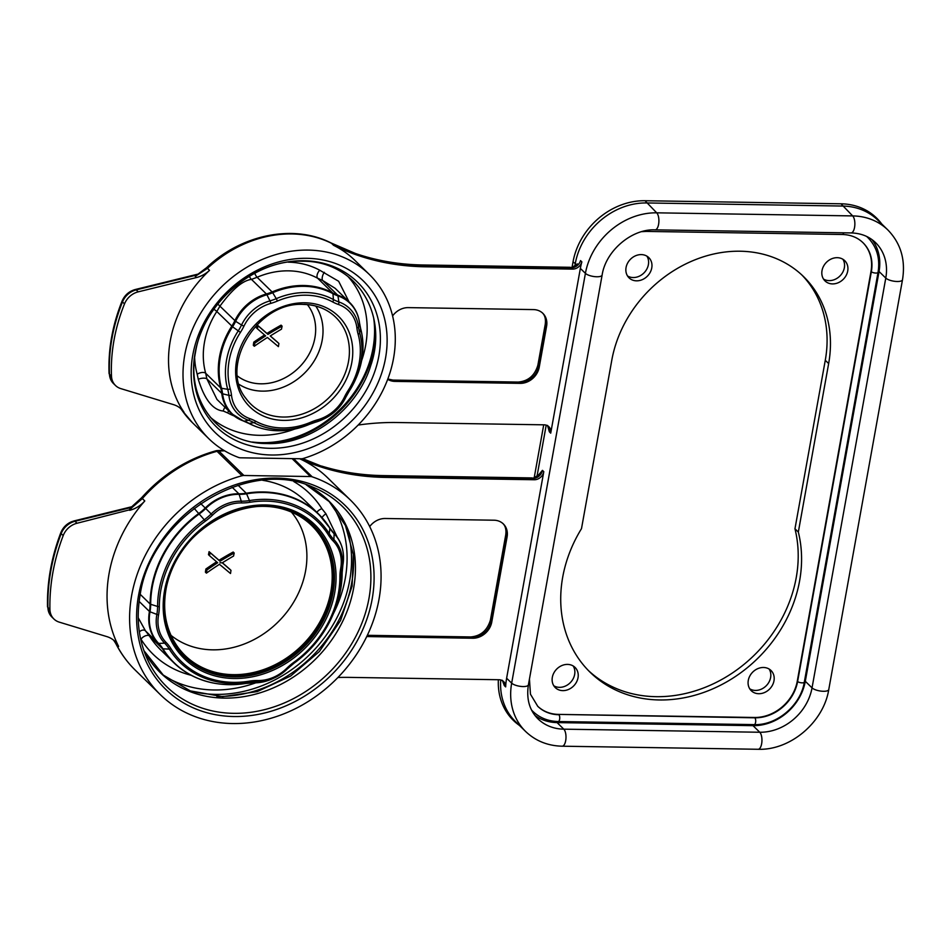 <?xml version="1.0" encoding="UTF-8"?>
<svg xmlns="http://www.w3.org/2000/svg" width="950" height="950" viewBox="0 0 950 950"><rect width="100%" height="100%" fill="white"/><g stroke="black" fill="none" stroke-linecap="round" stroke-linejoin="round"><path stroke-width="1.43" d="M534.886 715.374A48.581 41.111 134.3 0 0 557.068 722.594L753.029 725.669A48.581 41.111 134.3 0 0 805.303 681.293L879.047 271.498A48.581 41.111 134.3 0 0 872.017 239.638M531.596 710.113A46.811 39.615 134.3 0 0 532.463 711.004A46.811 39.615 134.3 0 0 532.629 711.158M867.754 237.476A46.811 39.615 134.3 0 0 867.587 237.322A46.811 39.615 134.3 0 0 866.685 236.467M537.569 706.111A39.746 33.63 134.3 0 0 558.541 714.4L754.502 717.476A39.746 33.63 134.3 0 0 797.276 681.162L871.008 271.368A39.746 33.63 134.3 0 0 862.814 242.535M641.274 254.6A14.131 11.958 134.3 0 0 627.57 263.186A14.131 11.958 134.3 0 0 629.031 277.827A14.131 11.958 134.3 0 0 636.547 280.832A14.131 11.958 134.3 0 0 650.251 272.258A14.131 11.958 134.3 0 0 648.791 257.604A14.131 11.958 134.3 0 0 641.274 254.6M837.235 257.688A14.131 11.958 134.3 0 0 823.531 266.261A14.131 11.958 134.3 0 0 824.992 280.903A14.131 11.958 134.3 0 0 832.509 283.908A14.131 11.958 134.3 0 0 846.212 275.334A14.131 11.958 134.3 0 0 844.752 260.692A14.131 11.958 134.3 0 0 837.235 257.688M567.53 664.406A14.131 11.958 134.3 0 0 553.838 672.98A14.131 11.958 134.3 0 0 555.299 687.622A14.131 11.958 134.3 0 0 562.816 690.626A14.131 11.958 134.3 0 0 576.519 682.053A14.131 11.958 134.3 0 0 575.047 667.411A14.131 11.958 134.3 0 0 567.53 664.406M763.491 667.482A14.131 11.958 134.3 0 0 749.799 676.056A14.131 11.958 134.3 0 0 751.26 690.709A14.131 11.958 134.3 0 0 758.777 693.714A14.131 11.958 134.3 0 0 772.481 685.128A14.131 11.958 134.3 0 0 771.008 670.486A14.131 11.958 134.3 0 0 763.491 667.482M611.8 360.169L581.495 528.651A130.281 110.236 134.3 0 0 590.104 672.244A130.281 110.236 134.3 0 0 736.06 676.068A130.281 110.236 134.3 0 0 798.332 532.071L828.649 363.577A119.237 100.89 134.3 0 0 803.557 276.592A119.237 100.89 134.3 0 0 691.244 261.392A119.237 100.89 134.3 0 0 611.8 360.169M538.27 475.356L542.438 470.357A8.835 7.469 -45.7 0 1 532.938 478.432A7.066 2.933 -89.1 0 0 531.869 477.921C532.214 478.978 534.803 477.66 539.648 473.943L542.438 470.357L543.792 471.675L506.623 678.217A66.239 56.05 134.3 0 0 505.661 686.898A8.835 7.469 -45.7 0 0 503.678 681.613A8.835 7.469 -45.7 0 0 498.988 679.737L349.256 677.386A264.967 224.212 -45.7 0 0 337.939 677.481M537.011 476.306L546.214 425.149M574.869 265.941L575.308 263.483A66.239 56.05 -45.7 0 1 646.606 202.956L842.567 206.043A66.239 56.05 -45.7 0 1 877.8 220.127L887.894 229.995A66.239 56.05 134.3 0 0 852.661 215.911L840.988 203.799A66.88 56.596 -45.7 0 1 881.707 223.939M576.068 265.133L577.422 263.898M548.138 426.099A8.835 7.469 -45.7 0 1 549.373 431.834L548.482 426.787M577.434 263.886C573.076 267.009 570.641 268.137 570.154 267.294A7.066 2.933 90.9 0 1 571.223 267.805L423.807 265.478L425.149 266.796L572.565 269.111A8.835 7.469 -45.7 0 0 581.863 261.915A66.239 56.05 134.3 0 0 580.355 268.411L550.715 433.152A8.835 7.469 -45.7 0 0 548.862 426.716A8.835 7.469 -45.7 0 0 544.16 424.828L397.136 422.524A264.967 224.212 -45.7 0 0 358.138 425.066M543.792 471.675A8.835 7.469 -45.7 0 1 534.28 479.75L385.249 477.399A264.967 224.212 -45.7 0 1 299.654 458.743A136.016 115.093 -45.7 0 1 327.845 477.992L350.396 500.032A136.016 115.093 134.3 0 0 312.206 476.841A7.066 5.973 -45.7 0 0 310.436 476.544L243.901 475.487L218.904 451.072A242.749 80.881 -169.8 0 1 224.616 450.822M369.704 526.561A17.67 14.951 -45.7 0 1 385.154 518.498L493.976 520.208A17.67 14.951 -45.7 0 1 503.369 523.961A17.67 14.951 -45.7 0 1 507.098 536.857L491.756 622.096A17.67 14.951 -45.7 0 1 472.744 638.234L366.747 636.559M113.727 640.276L116.173 644.029A136.016 115.093 134.3 0 0 135.292 670.178L160.289 694.604A136.016 115.093 134.3 0 1 138.356 571.092A136.016 115.093 134.3 0 1 242.024 475.736L217.027 451.309A136.016 115.093 134.3 0 0 142.346 498.572L141.609 497.764L131.753 506.742L74.147 520.897A5.296 1.674 76.2 0 1 75.014 521.277L131.29 507.454L131.243 508.464M47.5 606.634C47.037 581.911 51.454 557.294 60.776 532.796A5.296 1.283 20.9 0 0 61.18 533.627A197.838 167.414 -45.7 0 0 47.904 607.442A5.296 2.173 -1.2 0 1 47.5 606.634L51.882 617.025A17.67 14.951 -45.7 0 1 47.904 607.442L49.922 609.413A17.67 14.951 134.3 0 0 53.901 618.996A17.67 14.951 134.3 0 0 59.244 622.131L106.887 636.619A26.493 22.42 -45.7 0 1 114.891 641.321A26.493 22.42 -45.7 0 1 118.619 646.416A136.016 115.093 -45.7 0 1 144.792 500.959L142.346 498.572L129.2 509.924L131.29 507.454M77.033 523.248A17.67 14.951 134.3 0 0 63.199 535.598L61.18 533.627A17.67 14.951 -45.7 0 1 75.014 521.277L77.033 523.248L129.2 509.924M217.027 451.309A7.066 5.973 -45.7 0 1 218.904 451.072A7.066 3.812 87.1 0 0 217.372 450.573A7.066 7.066 0 0 0 215.864 450.811A7.066 2.149 -105.2 0 1 217.027 451.309M534.28 479.75L532.938 478.432L383.895 476.081A264.967 224.212 -45.7 0 1 322.24 466.486L302.67 458.624M322.24 466.486L302.444 458.66M503.132 681.364L504.319 685.591L502.336 680.295M160.289 694.604A136.016 115.093 134.3 0 0 337.666 677.754A136.016 115.093 134.3 0 0 350.396 500.032M242.024 475.736A7.066 5.973 -45.7 0 1 243.901 475.487M337.226 537.166L325.969 513.819L321.907 508.725A112.183 94.929 134.3 0 0 293.811 481.579M139.353 631.845A5.296 3.562 135.9 0 1 145.445 630.824L149.423 635.954L162.402 648.636A1.769 0.926 -32 0 0 162.925 648.826A44.401 37.572 134.3 0 0 158.686 643.423L164.659 643.174A48.747 41.254 -45.7 0 1 169.314 649.099A99.192 83.933 134.3 0 0 249.114 682.207A48.747 41.254 -45.7 0 1 257.296 681.601A39.568 33.487 134.3 0 0 274.906 677.647A39.568 33.487 134.3 0 0 287.387 668.847A48.747 41.254 -45.7 0 1 294.156 663.124A99.192 83.933 134.3 0 0 332.001 616.847A99.192 83.933 134.3 0 0 340.979 576.329A48.747 41.254 -45.7 0 1 341.751 568.112A39.568 33.487 134.3 0 0 333.913 539.612A48.747 41.254 -45.7 0 1 329.258 533.686A99.192 83.933 134.3 0 0 249.446 500.579A48.747 41.254 -45.7 0 1 241.276 501.184A39.568 33.487 134.3 0 0 211.173 513.938A48.747 41.254 -45.7 0 1 204.416 519.674A99.192 83.933 134.3 0 0 157.581 606.456A48.747 41.254 -45.7 0 1 156.821 614.674A39.568 33.487 134.3 0 0 164.659 643.174A1.769 0.938 135.7 0 0 166.084 642.426A50.279 42.548 -45.7 0 1 170.881 648.541A97.66 82.638 134.3 0 0 249.458 681.138A50.279 42.548 -45.7 0 1 257.889 680.521A1.769 0.736 91.1 0 1 257.296 681.601L253.686 682.836A44.401 37.572 134.3 0 0 246.24 683.383A103.538 87.614 -45.7 0 1 162.925 648.826L169.314 649.099A1.769 0.926 148 0 0 170.881 648.541M140.541 638.507L141.016 639.243A5.296 2.767 148 0 1 145.303 635.883A5.296 2.767 148 0 1 149.423 635.954A103.776 87.816 134.3 0 0 160.574 649.812L173.553 662.494A103.776 87.816 -45.7 0 1 162.402 648.636A44.163 37.371 134.3 0 0 158.187 643.269A1.769 0.938 -44.3 0 0 158.686 643.423A43.926 37.169 -45.7 0 1 149.993 611.8L158.543 615.03A38.047 32.193 134.3 0 0 166.084 642.426M325.969 513.819A5.296 1.995 -44.4 0 0 321.991 517.572M138.237 617.773L145.445 630.824L158.187 643.269A44.163 37.371 -45.7 0 1 149.435 611.467L149.993 611.8A44.401 37.572 134.3 0 0 150.682 604.307A103.538 87.614 -45.7 0 1 199.571 513.712A44.401 37.572 134.3 0 0 205.734 508.499A43.926 37.169 -45.7 0 1 239.139 494.332A44.401 37.572 134.3 0 0 246.584 493.786A103.538 87.614 -45.7 0 1 329.887 528.354A44.401 37.572 134.3 0 0 334.127 533.746A43.926 37.169 -45.7 0 1 342.831 565.381L342.831 565.381A44.401 37.572 134.3 0 0 342.131 572.862A103.538 87.614 -45.7 0 1 332.761 615.149C338.948 601.219 342.083 587.088 342.154 572.767A1.769 0.713 -179.9 0 1 342.131 572.862L340.979 576.329A1.769 0.713 0.1 0 1 339.91 576.899A50.279 42.548 -45.7 0 1 340.694 568.421A38.047 32.193 134.3 0 0 333.165 541.025A50.279 42.548 -45.7 0 1 328.356 534.909A97.66 82.638 134.3 0 0 249.779 502.312A50.279 42.548 -45.7 0 1 241.348 502.93A38.047 32.193 134.3 0 0 212.42 515.197A50.279 42.548 -45.7 0 1 205.438 521.111A97.66 82.638 134.3 0 0 159.327 606.551A50.279 42.548 -45.7 0 1 158.543 615.03M291.389 512.086A86.426 73.138 -45.7 0 1 305.591 570.855A86.426 73.138 -45.7 0 1 251.085 641.06A86.426 73.138 -45.7 0 1 170.976 635.336M222.383 562.78A188.124 5.059 -138.1 0 1 229.983 569.383L230.993 570.38A185.001 76.938 -89.1 0 0 230.506 573.515A185.464 6.816 41 0 0 219.462 564.312A185.476 95.285 -27.6 0 0 206.411 573.135L205.402 572.149A187.661 78.043 90.9 0 1 205.889 569.014A188.124 96.603 152.5 0 1 216.612 561.806M205.889 569.014L206.898 570A185.464 95.237 152.5 0 1 217.692 562.756A185.464 4.987 41.9 0 0 209.475 555.655L208.466 554.669A187.661 78.043 90.9 0 1 209.083 551.653A188.124 4.904 -138 0 1 219.011 560.251A188.124 96.093 153.7 0 1 233.178 552.033L234.187 553.019A185.001 76.938 -89.1 0 0 233.569 556.035A185.464 95.237 -27.5 0 0 222.312 562.827A185.464 4.987 -138.1 0 1 230.993 570.38M206.411 573.135A185.001 76.938 90.9 0 1 206.898 570M209.083 551.653L210.092 552.651A185.476 4.833 -138 0 1 220.02 561.248A185.464 94.739 153.7 0 1 234.187 553.019M209.475 555.655A185.001 76.938 90.9 0 1 210.092 552.651M219.011 560.251L220.02 561.248M219.996 562.78A185.476 61.797 -169.8 0 1 222.312 562.827M144.792 500.959A26.493 22.42 -45.7 0 1 129.604 510.328M49.922 609.413A197.838 167.414 -45.7 0 1 63.199 535.598M506.623 678.217L511.67 683.145L585.414 273.351A8.835 2.945 -169.8 0 0 594.902 276.652A8.835 2.945 -169.8 0 0 602.134 275.037L528.402 684.843A8.835 2.945 -169.8 0 1 521.17 686.446A8.835 2.945 -169.8 0 1 511.67 683.145A66.239 56.05 134.3 0 0 525.611 731.476L515.518 721.608A66.239 56.05 -45.7 0 1 500.733 679.974M572.102 267.069L573.04 261.832A66.88 56.596 -45.7 0 1 645.026 200.723L840.988 203.799M576.436 264.824A1.769 1.283 30 0 0 576.389 264.539L573.04 261.832M369.384 274.526A114.819 97.161 134.3 0 0 219.652 288.752A114.819 97.161 134.3 0 0 208.905 438.781A114.819 97.161 134.3 0 0 238.581 457.461A7.066 5.973 134.3 0 0 240.504 457.805L301.209 458.767A7.066 5.973 134.3 0 0 303.252 458.47A114.819 97.161 134.3 0 0 388.419 377.376A114.819 97.161 134.3 0 0 369.384 274.526L354.908 260.383A114.819 97.161 134.3 0 0 333.533 245.29A264.967 224.212 -45.7 0 0 425.149 266.796M392.599 315.934A17.67 14.951 -45.7 0 1 408.227 307.622L533.484 309.593A17.67 14.951 -45.7 0 1 542.878 313.358A17.67 14.951 -45.7 0 1 546.594 326.242L539.22 367.223A17.67 14.951 -45.7 0 1 520.208 383.361L394.951 381.389A17.67 14.951 -45.7 0 1 387.707 379.323M181.545 409.652A7.066 3.717 -34.4 0 0 181.688 409.913L192.375 422.631A114.819 97.161 -45.7 0 1 181.949 410.222L180.547 408.405M570.154 267.294L422.738 264.979A7.066 2.933 -89.1 0 1 423.807 265.478A264.967 224.212 -45.7 0 1 356.096 253.911L331.491 243.283A114.819 97.161 134.3 0 0 207.48 268.351L206.661 267.627L196.923 274.966L136.194 289.881A5.296 1.674 -103.8 0 0 135.327 289.501C129.117 291.234 124.699 295.106 122.075 301.091C112.48 325.078 108.146 349.196 109.072 373.445L113.442 383.503L115.472 385.474A17.67 14.951 134.3 0 0 120.804 388.609L173.589 404.664A26.493 22.42 -45.7 0 1 181.592 409.367A26.493 22.42 -45.7 0 1 184.003 412.229A114.819 97.161 134.3 0 1 209.534 270.346A26.493 22.42 -45.7 0 1 196.46 277.543L195.237 276.355L196.923 274.966M122.075 301.091A5.296 1.235 -158.1 0 0 122.491 301.922A17.67 14.951 134.3 0 1 136.194 289.881L138.213 291.852L196.46 277.543M209.534 270.346L207.48 268.351L195.237 276.355M356.096 253.911L355.49 253.507M306.838 258.305A105.984 89.68 -45.7 0 1 385.522 358.174A105.984 89.68 -45.7 0 1 271.451 455.003A105.984 89.68 134.3 0 1 192.767 355.146A105.984 89.68 134.3 0 1 306.838 258.305M194.655 357.889A85.571 72.414 134.3 0 0 197.208 374.276L198.289 379.323C204.523 399.475 212.859 410.044 223.262 411.029L227.644 412.906A85.571 72.414 134.3 0 0 234.246 416.017M349.089 301.934L338.651 281.283L319.77 270.239A85.571 72.414 134.3 0 0 288.183 262.164M217.645 304.19A5.296 1.449 -151.5 0 1 219.937 306.161L216.802 311.481L232.572 326.776A44.519 37.667 134.3 0 0 235.648 321.314L241.537 325.019A48.498 41.04 -45.7 0 1 238.189 330.968A73.827 62.474 134.3 0 0 227.691 389.31A48.498 41.04 -45.7 0 1 228.879 395.343A39.829 33.701 134.3 0 0 248.496 420.233A48.498 41.04 -45.7 0 1 253.947 422.643A73.827 62.474 134.3 0 0 311.125 423.534A48.498 41.04 -45.7 0 1 317.407 421.313A39.829 33.701 134.3 0 0 324.152 418.784A39.829 33.701 134.3 0 0 345.836 397.183L345.848 397.171A48.498 41.04 -45.7 0 1 349.173 391.234L349.184 391.222A73.827 62.474 134.3 0 0 355.264 380.036A73.827 62.474 134.3 0 0 359.682 332.88A48.498 41.04 -45.7 0 1 358.494 326.859A39.829 33.701 134.3 0 0 338.877 301.957A48.498 41.04 -45.7 0 1 333.426 299.559A73.827 62.474 134.3 0 0 276.26 298.656A48.498 41.04 -45.7 0 1 269.978 300.877A39.829 33.701 134.3 0 0 241.537 325.019L243.924 326.171A50.789 42.976 -45.7 0 1 240.421 332.405A71.535 60.539 134.3 0 0 230.256 388.93A50.789 42.976 -45.7 0 1 231.491 395.236A2.648 1.164 173.2 0 1 228.879 395.343L222.597 393.799A44.519 37.667 134.3 0 0 221.516 388.265A77.805 65.847 -45.7 0 1 232.572 326.776L240.421 332.405M249.375 276.236A5.296 1.983 -108.3 0 0 251.477 279.395C242.701 280.452 232.18 289.37 219.937 306.161L235.648 321.314A43.807 37.074 -45.7 0 1 266.926 294.761A44.519 37.667 134.3 0 0 272.686 292.719A77.805 65.847 -45.7 0 1 332.939 293.669A44.519 37.667 134.3 0 0 337.951 295.877L338.877 301.957A2.648 1.306 -70.8 0 1 338.402 304.475A50.789 42.976 -45.7 0 1 332.702 301.957A71.535 60.539 134.3 0 0 277.305 301.091A50.789 42.976 -45.7 0 1 270.726 303.418A37.537 31.754 134.3 0 0 243.924 326.171M254.695 273.244A5.296 1.247 -113.1 0 0 257.106 277.269L251.477 279.395L266.38 293.954A44.163 37.371 134.3 0 0 272.104 291.935L257.106 277.269A78.161 66.144 134.3 0 1 317.633 278.231L332.631 292.885A2.648 1.377 118.5 0 1 332.939 293.669L333.426 299.559A2.648 1.377 -61.5 0 1 332.702 301.957M324.342 272.306A5.296 2.209 -69.5 0 0 322.691 280.511L317.633 278.231A5.296 2.743 -61.5 0 1 319.77 270.239M277.305 301.091A2.648 0.618 -113.1 0 0 276.26 298.656L272.686 292.719A2.648 0.618 66.9 0 0 272.104 291.935A78.161 66.144 -45.7 0 1 332.631 292.885A44.163 37.371 134.3 0 0 337.594 295.07A44.163 37.371 -45.7 0 1 349.647 302.48L335.148 288.313L322.691 280.511L337.594 295.07A2.648 1.306 109.2 0 1 337.951 295.877A43.807 37.074 -45.7 0 1 359.527 323.261L358.494 326.859A2.648 1.164 -6.8 0 1 356.891 327.94A37.537 31.754 134.3 0 0 338.402 304.475M223.262 411.029A5.296 3.016 107.7 0 1 225.055 407.324M198.289 379.323A5.296 1.924 171.3 0 1 206.862 378.836L216.968 399.428L231.467 413.594A44.163 37.371 -45.7 0 1 221.766 393.395A44.163 37.371 134.3 0 0 220.685 387.909L205.687 373.255L206.862 378.836L221.766 393.395A2.648 1.164 -6.8 0 0 222.597 393.799A43.807 37.074 -45.7 0 0 244.174 421.183L248.496 420.233A2.648 1.306 109.2 0 0 249.981 418.701A50.789 42.976 -45.7 0 1 255.692 421.218A71.535 60.539 134.3 0 0 311.077 422.085A50.789 42.976 -45.7 0 1 317.668 419.769A37.537 31.754 134.3 0 0 344.47 397.017A50.789 42.976 -45.7 0 1 347.961 390.782A71.535 60.539 134.3 0 0 358.138 334.246A50.789 42.976 -45.7 0 1 356.891 327.94M257.391 328.783L256.381 327.798A214.368 89.146 90.9 0 1 256.987 324.769A214.771 5.605 -138 0 1 266.95 333.414A214.771 109.701 153.7 0 1 267.235 333.236A214.771 109.701 153.7 0 1 281.081 325.149L282.091 326.147A211.708 88.041 -89.1 0 0 281.485 329.163A212.123 108.929 -27.5 0 0 270.251 335.979A212.123 5.7 -138.1 0 1 278.908 343.508A211.708 88.041 -89.1 0 0 278.409 346.631A212.123 7.802 41 0 0 267.627 337.654A212.123 7.802 41 0 0 267.401 337.476A212.123 108.977 -27.6 0 0 254.315 346.251A211.708 88.041 90.9 0 1 254.814 343.128A212.123 108.929 152.5 0 1 265.632 335.908A212.123 5.7 41.9 0 0 257.391 328.783A211.708 88.041 90.9 0 1 257.996 325.767A212.123 5.534 -138 0 1 267.959 334.4A212.123 108.347 153.7 0 1 268.244 334.222A212.123 108.347 153.7 0 1 282.091 326.147M254.315 346.251L253.306 345.266A214.368 89.146 90.9 0 1 253.792 342.131A214.771 110.295 152.5 0 1 264.551 334.97M270.322 335.932A214.771 5.771 -138.1 0 1 277.887 342.511L278.908 343.508M253.792 342.131L254.814 343.128M256.987 324.769L257.996 325.767M266.95 333.414L267.959 334.4M550.715 433.152L549.373 431.834L547.509 425.398M111.494 376.212A176.641 149.471 -45.7 0 1 124.509 303.893L122.491 301.922A176.641 149.471 134.3 0 0 109.476 374.241L111.494 376.212A17.67 14.951 134.3 0 0 115.472 385.474M138.213 291.852A17.67 14.951 134.3 0 0 124.509 303.893M534.221 477.601L543.721 424.828M519.424 725.42A66.88 56.596 -45.7 0 1 498.37 679.725M627.546 275.987A14.131 11.958 134.3 0 0 633.187 277.543A14.131 11.958 134.3 0 0 646.19 270.156A14.131 11.958 134.3 0 0 646.914 256.168M823.508 279.062A14.131 11.958 134.3 0 0 829.148 280.618A14.131 11.958 134.3 0 0 842.151 273.244A14.131 11.958 134.3 0 0 842.876 259.243M553.814 685.781A14.131 11.958 134.3 0 0 559.455 687.337A14.131 11.958 134.3 0 0 572.458 679.962A14.131 11.958 134.3 0 0 573.171 665.962M749.776 688.857A14.131 11.958 134.3 0 0 755.416 690.424A14.131 11.958 134.3 0 0 768.419 683.038A14.131 11.958 134.3 0 0 769.132 669.038M588.442 670.581A130.281 110.236 134.3 0 0 733.839 672.006A130.281 110.236 134.3 0 0 794.96 528.782L825.277 360.287A119.237 100.89 134.3 0 0 801.847 274.966M798.332 532.071L794.96 528.782M580.355 268.411L585.414 273.351A66.239 56.05 134.3 0 1 656.699 212.824L852.661 215.911A8.835 3.669 -89.1 0 1 854.774 225.803A8.835 3.669 -89.1 0 1 851.046 232.928C861.009 233.225 869.179 236.455 875.556 242.63A48.581 41.111 134.3 0 1 885.78 278.077A8.835 2.945 10.2 0 0 895.268 281.378A8.835 2.945 10.2 0 0 902.5 279.763C905.694 259.967 900.826 243.378 887.894 229.995M321.599 466.058C341.098 472.055 361.511 475.226 382.826 475.582A7.066 2.933 -89.1 0 1 383.895 476.081L385.249 477.399M505.661 686.898L504.319 685.591A8.835 7.469 134.3 0 0 502.954 681.008M118.619 646.416L116.173 644.029A7.066 3.622 153.2 0 1 115.793 643.518C120.876 653.541 127.371 662.423 135.292 670.178M293.586 458.648L312.206 476.841M292.101 458.624L310.436 476.544M138.534 595.484A128.464 108.704 -45.7 0 1 276.794 478.111A128.464 108.704 -45.7 0 1 372.151 599.153A128.464 108.704 -45.7 0 1 233.89 716.526A128.464 108.704 -45.7 0 1 138.534 595.484M312.74 487.101A125.863 106.507 -45.7 0 1 368.992 598.322A125.863 106.507 -45.7 0 1 266.095 709.246A125.863 106.507 -45.7 0 1 146.49 657.258C138.356 638.139 136.23 617.381 140.125 594.961C151.062 517.18 247.665 457.081 312.74 487.101M143.937 650.691A120.306 101.793 134.3 0 0 258.934 693.168A120.306 101.793 134.3 0 0 353.626 588.192A120.306 101.793 -45.7 0 0 306.114 484.702M216.873 696.421A124.533 105.379 134.3 0 0 351.749 582.647A124.533 105.379 -45.7 0 0 353.519 556.558M347.498 530.397A124.533 105.379 -45.7 0 1 349.659 580.604A124.533 105.379 134.3 0 1 190.582 690.994M164.065 675.771A121.968 103.206 134.3 0 0 255.764 682.836M333.474 613.534A121.968 103.206 134.3 0 0 345.242 578.538A121.968 103.206 -45.7 0 0 331.657 504.248M207.385 681.601A103.776 87.816 -45.7 0 1 173.553 662.494C193.004 680.663 217.217 687.634 246.192 683.406A1.769 0.618 -99.3 0 0 246.24 683.383L249.114 682.207A1.769 0.618 80.7 0 0 249.458 681.138M194.109 508.321L205.438 521.111M139.139 601.409L149.435 611.467A44.163 37.371 134.3 0 0 150.124 604.022L140.244 594.356M159.327 606.551A1.769 0.713 -179.9 0 1 157.581 606.456L150.682 604.307A1.769 0.713 0.1 0 1 150.124 604.022A103.776 87.816 -45.7 0 1 199.132 513.214A44.163 37.371 134.3 0 0 205.259 508.024L212.42 515.197M200.676 503.548L205.259 508.024A44.163 37.371 -45.7 0 1 238.842 493.786A44.163 37.371 134.3 0 0 246.252 493.24A103.776 87.816 -45.7 0 1 318.594 514.033L305.627 501.351A103.776 87.816 134.3 0 0 262.711 480.32M249.779 502.312A1.769 0.618 -99.3 0 0 249.446 500.579L246.584 493.786A1.769 0.618 80.7 0 0 246.252 493.24L238.129 485.308M329.864 528.081A44.163 37.371 134.3 0 0 333.961 533.259A1.769 0.938 135.7 0 1 333.973 533.259L318.594 514.033A103.776 87.816 -45.7 0 1 329.745 527.891A1.769 0.926 148 0 1 329.816 527.974A1.769 0.926 148 0 1 329.887 528.354L329.258 533.686A1.769 0.926 -32 0 1 328.356 534.909M246.133 683.406A1.769 0.618 -99.3 0 0 246.192 683.406L253.567 682.86A1.769 0.736 -88.9 0 0 253.686 682.836A43.926 37.169 -45.7 0 0 273.244 678.443L253.567 682.86A1.769 0.736 -88.9 0 1 253.46 682.836M141.016 639.243A112.183 94.929 134.3 0 0 191.116 675.272M321.907 508.725A5.296 2.767 -32 0 0 316.884 512.359M342.131 572.684A1.769 0.713 -179.9 0 1 342.154 572.767L342.843 565.345L341.751 568.112L340.694 568.421M241.348 502.93A1.769 0.736 -88.9 0 0 241.276 501.184L239.139 494.332A1.769 0.736 91.1 0 0 238.842 493.786L232.204 487.303M341.941 547.046A44.163 37.371 -45.7 0 0 333.984 533.271A1.769 0.938 135.7 0 1 334.127 533.746L333.913 539.612A1.769 0.938 -44.3 0 1 333.165 541.025M257.889 680.521A38.047 32.193 134.3 0 0 286.817 668.254L287.387 668.847L294.156 663.124C310.923 650.857 323.546 635.431 332.001 616.847L332.761 615.149M286.817 668.254A50.279 42.548 -45.7 0 1 293.799 662.34A97.66 82.638 134.3 0 0 339.91 576.899M164.588 590.389A93.504 79.123 -45.7 0 1 265.228 504.949A93.504 79.123 -45.7 0 1 334.649 593.061A93.504 79.123 -45.7 0 1 234.009 678.502A93.504 79.123 -45.7 0 1 164.588 590.389M293.799 662.34L294.156 663.112M165.621 590.116A92.055 77.888 -45.7 0 1 264.694 506.017A92.055 77.888 -45.7 0 1 333.034 592.753A92.055 77.888 -45.7 0 1 233.961 676.863A92.055 77.888 -45.7 0 1 165.621 590.116M165.929 589.653A91.176 77.152 134.3 0 0 233.617 675.557A91.176 77.152 134.3 0 0 331.74 592.266A91.176 77.152 134.3 0 0 264.053 506.35A91.176 77.152 134.3 0 0 165.929 589.653M165.134 614.638A90.713 76.76 134.3 0 0 178.743 648.363A90.713 76.76 134.3 0 0 265.43 668.931A90.713 76.76 134.3 0 0 330.826 591.779A90.713 76.76 134.3 0 0 304.594 519.555A90.713 76.76 134.3 0 0 270.572 506.718M528.402 684.843C526.253 698.939 529.447 710.279 537.961 718.841A48.581 41.111 134.3 0 0 563.801 729.172A8.835 3.669 90.9 0 1 565.903 739.076A8.835 3.669 90.9 0 1 562.186 746.201C547.758 745.845 535.574 740.941 525.611 731.476M557.068 722.594L563.801 729.172L759.762 732.248A8.835 3.669 90.9 0 1 761.864 742.152A8.835 3.669 90.9 0 1 758.148 749.277L562.186 746.201M753.029 725.669L759.762 732.248A48.581 41.111 134.3 0 0 812.036 687.871A8.835 2.945 10.2 0 0 821.536 691.172A8.835 2.945 10.2 0 0 828.768 689.557C823.602 722.226 790.341 750.5 758.148 749.277M805.303 681.293L812.036 687.871L885.78 278.077L879.047 271.498M851.046 232.928L655.084 229.852A8.835 3.669 -89.1 0 0 658.813 222.727A8.835 3.669 -89.1 0 0 656.699 212.824L645.026 200.723M581.863 261.915L580.521 260.597A8.835 7.469 134.3 0 1 571.223 267.805L572.565 269.111M387.826 378.991L392.944 380.095A8.835 3.669 90.9 0 1 394.286 380.736L519.543 382.707L520.208 383.361M387.79 379.098A17.67 14.951 134.3 0 0 394.286 380.736L394.951 381.389M392.944 380.095L518.201 382.066A8.835 3.669 90.9 0 1 519.543 382.707A17.67 14.951 134.3 0 0 538.555 366.558L545.929 325.577A17.67 14.951 134.3 0 0 542.533 313.025M518.201 382.066C528.224 381.188 534.791 375.547 537.89 365.121A8.835 2.945 10.2 0 0 538.555 366.558L539.22 367.223M537.89 365.121L545.264 324.14A8.835 2.945 10.2 0 0 545.929 325.577L546.594 326.242M180.512 408.381L181.699 409.925A7.066 3.717 -34.4 0 0 181.949 410.222L184.003 412.229M333.533 245.29L331.491 243.283A7.066 3.634 -63.7 0 0 330.992 242.927C293.669 223.796 241.229 234.496 206.661 267.627M303.834 260.751A101.056 85.512 -45.7 0 1 378.86 355.977A101.056 85.512 -45.7 0 1 270.085 448.305A101.056 85.512 134.3 0 1 195.071 353.079A101.056 85.512 134.3 0 1 303.834 260.751M375.167 327.679A103.336 87.448 -45.7 0 1 262.461 443.341A103.336 87.448 134.3 0 1 262.176 443.329M252.32 442.035A103.336 87.448 134.3 0 0 261.796 442.676A103.336 87.448 -45.7 0 0 373.647 317.858M347.771 276.308A98.562 83.398 -45.7 0 1 361.641 360.596M294.773 429.044A98.562 83.398 -45.7 0 1 259.599 435.326A98.562 83.398 134.3 0 1 210.176 417.133M227.644 412.906A5.296 2.743 118.5 0 1 228.677 410.875M213.881 309.237A5.296 0.665 -147.1 0 1 216.802 311.481A78.161 66.144 134.3 0 0 205.687 373.255A5.296 2.541 164.4 0 0 197.208 374.276M230.256 388.93A2.648 1.271 164.4 0 1 227.691 389.31L221.516 388.265A2.648 1.271 -15.6 0 1 220.685 387.909A78.161 66.144 -45.7 0 1 231.8 326.147A44.163 37.371 134.3 0 0 234.852 320.72A44.163 37.371 -45.7 0 1 266.38 293.954A2.648 0.796 74.3 0 1 266.926 294.761L269.978 300.877A2.648 0.796 -105.7 0 1 270.726 303.418M344.47 397.017L345.836 397.183C341.026 406.838 333.794 414.034 324.152 418.784L315.162 422.311A2.648 0.796 -105.7 0 0 315.198 422.299A44.519 37.667 134.3 0 0 309.427 424.341L309.427 424.341A77.805 65.847 -45.7 0 1 249.185 423.391A44.519 37.667 134.3 0 0 244.174 421.183A2.648 1.306 -70.8 0 1 243.782 421.171L231.467 413.594A44.163 37.371 -45.7 0 0 243.521 421.004A2.648 1.306 -70.8 0 0 243.782 421.171L248.651 423.308A2.648 1.377 -61.5 0 0 249.185 423.391L253.947 422.643A2.648 1.377 118.5 0 0 255.692 421.218M248.484 423.189A2.648 1.377 -61.5 0 0 248.651 423.308C267.33 432.879 287.589 433.224 309.427 424.341L311.125 423.534A2.648 0.618 66.9 0 0 311.077 422.085M359.468 322.834A2.648 1.164 173.2 0 1 359.539 323.048A2.648 1.164 173.2 0 1 359.527 323.261A44.519 37.667 134.3 0 0 360.608 328.795A77.805 65.847 -45.7 0 1 355.953 378.492C363.399 361.439 364.942 344.767 360.608 328.463A2.648 1.271 164.4 0 1 360.608 328.795L359.682 332.88A2.648 1.271 -15.6 0 1 358.138 334.246M360.454 328.189A2.648 1.271 164.4 0 1 360.608 328.463L359.539 323.048C358.506 314.866 355.205 308.002 349.647 302.48A44.163 37.371 -45.7 0 1 358.186 316.92M322.62 419.508A43.807 37.074 -45.7 0 1 315.198 422.299L317.407 421.313A2.648 0.796 74.3 0 0 317.668 419.769M231.491 395.236A37.537 31.754 134.3 0 0 249.981 418.701M304.772 302.789A63.365 53.616 -45.7 0 1 351.809 362.496A63.365 53.616 -45.7 0 1 283.611 420.387A63.365 53.616 -45.7 0 1 236.574 360.679A63.365 53.616 -45.7 0 1 304.772 302.789M347.961 390.782L349.184 391.234L355.953 378.492M304.024 304.356A60.729 51.383 -45.7 0 1 330.077 312.609A60.729 51.383 -45.7 0 1 343.876 376.378A60.729 51.383 -45.7 0 1 283.136 417.038A60.729 51.383 -45.7 0 1 246.05 398.596C218.512 365.881 257.723 301.067 303.727 304.451C313.69 304.665 322.466 307.384 330.077 312.609M239.186 384.441A55.646 47.084 134.3 0 0 262.283 391.127A55.646 47.084 134.3 0 0 313.821 361.546A55.646 47.084 134.3 0 0 315.768 306.066M237.559 376.117A50.267 42.536 134.3 0 0 260.811 383.812A50.267 42.536 134.3 0 0 308.239 355.644A50.267 42.536 134.3 0 0 307.408 304.641M109.072 373.445A5.296 2.209 177.6 0 0 109.476 374.241A17.67 14.951 134.3 0 0 113.442 383.503M828.649 363.577L825.277 360.287M367.341 635.312L470.737 636.939C480.759 636.061 487.326 630.408 490.426 619.994L505.756 534.755A8.835 2.945 10.2 0 0 506.421 536.192A17.67 14.951 134.3 0 0 503.037 523.64M490.426 619.994A8.835 2.945 10.2 0 0 491.079 621.431L506.421 536.192L507.098 536.857M470.737 636.939A8.835 3.669 90.9 0 1 472.067 637.569A17.67 14.951 134.3 0 0 491.079 621.431L491.756 622.096M367.056 635.918L472.067 637.569L472.744 638.234M558.541 714.4L754.834 717.808A39.746 33.63 134.3 0 0 797.62 681.494L871.352 271.7A39.746 33.63 134.3 0 0 862.98 242.701C857.541 237.464 850.678 234.733 842.377 234.496A3.539 1.472 -89.1 0 0 843.659 232.821M529.447 679.036L530.456 694.212L537.736 706.278A39.746 33.63 134.3 0 0 558.873 714.732A3.539 1.472 90.9 0 1 559.716 718.687A3.539 1.472 90.9 0 1 558.232 721.537L754.193 724.613A3.539 1.472 90.9 0 0 755.678 721.762A3.539 1.472 90.9 0 0 754.834 717.808L754.502 717.476M797.276 681.162L797.62 681.494A3.539 1.176 10.2 0 0 801.408 682.812A3.539 1.176 10.2 0 0 804.306 682.171L878.038 272.377A3.539 1.176 10.2 0 1 875.14 273.018A3.539 1.176 10.2 0 1 871.352 271.7L871.008 271.368M641.832 231.646L646.416 231.42A3.539 1.472 -89.1 0 0 647.472 230.399M867.587 237.322L867.92 237.643A46.811 39.615 134.3 0 0 866.614 236.431M531.561 710.054A46.811 39.615 134.3 0 0 532.796 711.324C539.671 717.879 548.15 721.288 558.232 721.537M141.609 497.764C162.379 474.537 187.126 458.886 215.864 450.811M217.372 450.573L223.749 450.3M143.925 650.655L163.234 675.046L190.285 690.887L222.656 696.635L257.272 691.576L290.641 676.044L319.366 651.534L340.563 620.504L352.117 586.079L353.305 554.396L345.42 525.469L329.246 501.636L306.078 484.69M333.973 533.259C341.964 541.856 344.921 552.544 342.843 565.345M287.387 668.847L273.244 678.443M178.743 648.363C166.487 631.833 162.236 612.227 165.977 589.534C174.408 526.003 260.383 483.075 304.594 519.555M115.793 643.518L113.679 640.241M60.776 532.796C62.866 527.63 66.476 523.937 71.594 521.728L74.147 520.897M51.882 617.025L53.901 618.996M828.768 689.557L902.5 279.763M545.264 324.14C545.918 318.974 544.896 315.162 542.212 312.692M197.446 274.241L135.327 289.501M355.537 253.519L330.992 242.927M355.454 253.484C376.723 260.751 399.154 264.575 422.738 264.979M192.375 422.631L208.905 438.781M266.914 443.543C219.355 443.793 185.666 400.995 195.546 352.046C203.181 302.919 255.182 259.041 302.623 261.226C354.849 260.621 389.156 312.503 370.702 365.702C357.39 409.83 309.819 445.253 266.914 443.543M315.162 422.311L309.427 424.341M345.836 397.183L349.184 391.234M602.134 275.037C605.708 250.776 631.916 228.653 655.084 229.852M531.869 477.921L382.826 475.582M505.756 534.755C506.409 529.589 505.388 525.766 502.704 523.308M842.377 234.496L646.416 231.42M867.92 237.643C876.886 246.881 880.258 258.459 878.038 272.377M804.306 682.171C800.696 705.304 776.863 725.539 754.193 724.613"/></g></svg>
